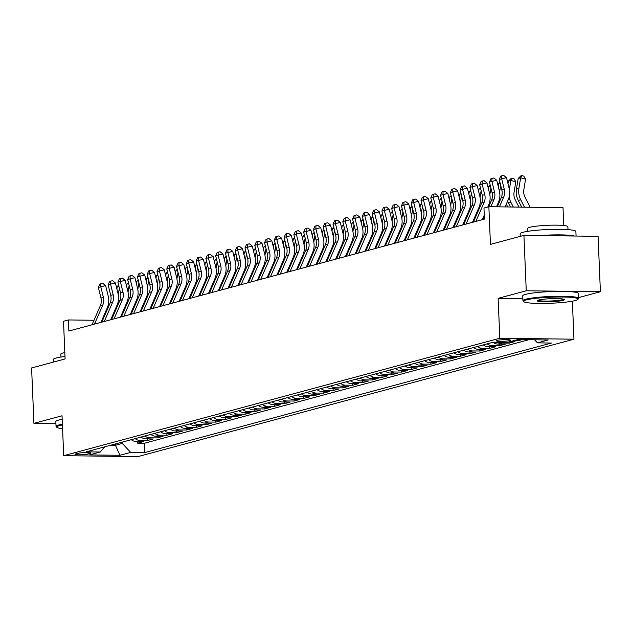 <?xml version="1.0" encoding="UTF-8"?>
<svg xmlns="http://www.w3.org/2000/svg" width="632" height="632" viewBox="0 0 632 632"><rect width="100%" height="100%" fill="white"/><g stroke="black" fill="none" stroke-linecap="round" stroke-linejoin="round"><path stroke-width="0.95" d="M496.997 340.411A7.142 0.79 177.6 0 0 496.27 340.79A7.142 0.79 177.6 0 0 501.824 341.327A7.142 0.79 177.6 0 0 509.827 340.577A7.142 0.79 177.6 0 0 510.545 340.19A7.142 0.79 177.6 0 0 505 339.653A7.142 0.79 177.6 0 0 496.997 340.411M563.76 225.513L563.009 207.675L488.86 206.719L483.97 208.039L484.436 219.114L68.864 331.026L68.398 319.942L63.508 321.261L65.088 358.937L31.6 367.95L33.923 423.353L55.924 423.638M578.659 297.585L600.4 291.731L598.077 236.328L523.928 235.373L526.251 290.775L498.135 298.351L499.809 338.238L573.959 339.194L572.363 301.18M499.809 338.238L63.706 455.672L137.855 456.628L573.959 339.194M600.4 291.731L526.251 290.775M131.282 439.682A8.927 7.955 74.9 0 0 136.156 441.507L143.472 441.602L137.602 443.182L137.539 441.531M135.193 438.632A8.927 7.955 74.9 0 0 140.067 440.457L147.382 440.551L147.311 438.892M147.382 440.551L153.252 438.971L145.937 438.877A8.927 7.955 74.9 0 1 141.062 437.052M150.835 434.413A8.927 7.955 74.9 0 0 155.709 436.246L163.024 436.341L157.163 437.921L157.091 436.262M160.615 431.782A8.927 7.955 74.9 0 0 165.489 433.607L172.805 433.702L166.935 435.282L166.872 433.631M170.395 429.152A8.927 7.955 74.9 0 0 175.269 430.977L182.585 431.071L176.715 432.651L176.644 430.992M180.175 426.513A8.927 7.955 74.9 0 0 185.05 428.346L192.365 428.441L186.495 430.021L186.424 428.362M189.948 423.882A8.927 7.955 74.9 0 0 194.822 425.707L202.137 425.802L196.275 427.382L196.204 425.731M199.728 421.252A8.927 7.955 74.9 0 0 204.602 423.077L211.918 423.171L206.048 424.751L205.985 423.092M209.508 418.621A8.927 7.955 74.9 0 0 214.382 420.446L221.698 420.541L215.828 422.121L215.757 420.462M219.288 415.982A8.927 7.955 74.9 0 0 224.163 417.815L231.478 417.902L225.608 419.482L225.537 417.831M229.06 413.352A8.927 7.955 74.9 0 0 233.935 415.177L241.25 415.271L235.388 416.851L235.317 415.192M238.841 410.721A8.927 7.955 74.9 0 0 243.715 412.546L251.03 412.641L245.161 414.221L245.098 412.562M248.621 408.082A8.927 7.955 74.9 0 0 253.495 409.915L260.811 410.01L254.941 411.59L254.87 409.931M258.393 405.452A8.927 7.955 74.9 0 0 263.275 407.277L270.583 407.371L264.721 408.951L264.65 407.3M268.173 402.821A8.927 7.955 74.9 0 0 273.048 404.646L280.363 404.741L274.501 406.321L274.43 404.662M277.954 400.182A8.927 7.955 74.9 0 0 282.828 402.015L290.143 402.11L284.274 403.69L284.202 402.031M287.734 397.552A8.927 7.955 74.9 0 0 292.608 399.377L299.923 399.471L294.054 401.051L293.983 399.4M297.506 394.921A8.927 7.955 74.9 0 0 302.38 396.746L309.696 396.841L303.834 398.421L303.763 396.762M307.286 392.282A8.927 7.955 74.9 0 0 312.161 394.115L319.476 394.21L313.606 395.79L313.543 394.131M317.067 389.652A8.927 7.955 74.9 0 0 321.941 391.477L329.256 391.571L323.387 393.151L323.315 391.5M326.847 387.021A8.927 7.955 74.9 0 0 331.721 388.846L339.036 388.941L333.167 390.521L333.096 388.862M336.619 384.39A8.927 7.955 74.9 0 0 341.493 386.215L348.809 386.31L342.947 387.89L342.876 386.231M346.399 381.752A8.927 7.955 74.9 0 0 351.274 383.585L358.589 383.671L352.719 385.251L352.656 383.6M356.179 379.121A8.927 7.955 74.9 0 0 361.054 380.946L368.369 381.041L362.499 382.621L362.428 380.97M365.952 376.49A8.927 7.955 74.9 0 0 370.834 378.315L378.149 378.41L372.28 379.99L372.209 378.331M375.732 373.852A8.927 7.955 74.9 0 0 380.606 375.685L387.922 375.779L382.06 377.359L381.989 375.7M385.512 371.221A8.927 7.955 74.9 0 0 390.386 373.046L397.702 373.141L391.832 374.721L391.769 373.07M395.292 368.59A8.927 7.955 74.9 0 0 400.167 370.415L407.482 370.51L401.612 372.09L401.541 370.431M405.065 365.952A8.927 7.955 74.9 0 0 409.947 367.785L417.254 367.879L411.393 369.459L411.321 367.8M414.845 363.321A8.927 7.955 74.9 0 0 419.719 365.146L427.034 365.241L421.173 366.821L421.102 365.17M424.625 360.69A8.927 7.955 74.9 0 0 429.499 362.515L436.815 362.61L430.945 364.19L430.874 362.531M434.405 358.06A8.927 7.955 74.9 0 0 439.279 359.885L446.595 359.979L440.725 361.559L440.654 359.9M444.178 355.421A8.927 7.955 74.9 0 0 449.052 357.254L456.367 357.341L450.505 358.921L450.434 357.27M453.958 352.79A8.927 7.955 74.9 0 0 458.832 354.615L466.147 354.71L460.278 356.29L460.214 354.631M463.738 350.16A8.927 7.955 74.9 0 0 468.612 351.985L475.928 352.079L470.058 353.659L469.987 352M473.518 347.521A8.927 7.955 74.9 0 0 478.392 349.354L485.708 349.449L479.838 351.021L479.767 349.37M483.29 344.89A8.927 7.955 74.9 0 0 488.165 346.715L495.48 346.81L489.618 348.39L489.547 346.739M493.11 342.291A8.927 7.955 74.9 0 0 497.945 344.085L505.26 344.179L499.391 345.759L499.327 344.1M510.624 341.485L515.041 341.549L509.171 343.129L509.123 341.896M522.158 339.629L518.951 340.49L518.912 339.589M88.085 454.084L90.242 453.507A6.92 0.766 177.6 0 0 90.937 453.136A6.92 0.766 177.6 0 0 85.565 452.615A6.92 0.766 177.6 0 0 77.815 453.342L75.666 453.926A6.92 0.766 177.6 0 0 74.963 454.297A6.92 0.766 177.6 0 0 80.335 454.819A6.92 0.766 177.6 0 0 88.085 454.084L88.03 452.631M115.395 443.964L115.451 445.276L122.292 443.427L130.682 452.394L144.712 452.575L551.475 343.042L537.445 342.86L548.205 339.961L517.742 339.574L506.983 342.465L492.96 342.291L86.189 451.825L100.219 452.006L104.73 446.832M130.682 452.394L119.922 455.293L89.46 454.906L100.219 452.006M137.602 443.182L144.317 443.269L528.873 339.716M518.951 340.49L514.535 340.435M509.171 343.129L501.855 343.034A8.927 7.955 -105.1 0 1 498.861 342.362M499.391 345.759L492.075 345.665A8.927 7.955 -105.1 0 1 487.201 343.84M489.618 348.39L482.303 348.295A8.927 7.955 -105.1 0 1 477.429 346.47M479.838 351.021L472.523 350.934A8.927 7.955 -105.1 0 1 467.648 349.101M470.058 353.659L462.743 353.565A8.927 7.955 -105.1 0 1 457.868 351.74M460.278 356.29L452.97 356.195A8.927 7.955 -105.1 0 1 448.088 354.37M450.505 358.921L443.19 358.834A8.927 7.955 -105.1 0 1 438.316 357.001M440.725 361.559L433.41 361.465A8.927 7.955 -105.1 0 1 428.536 359.64M430.945 364.19L423.63 364.095A8.927 7.955 -105.1 0 1 418.755 362.27M421.173 366.821L413.857 366.726A8.927 7.955 -105.1 0 1 408.983 364.901M411.393 369.459L404.077 369.365A8.927 7.955 -105.1 0 1 399.203 367.532M401.612 372.09L394.297 371.995A8.927 7.955 -105.1 0 1 389.423 370.17M391.832 374.721L384.517 374.626A8.927 7.955 -105.1 0 1 379.642 372.801M382.06 377.359L374.744 377.264A8.927 7.955 -105.1 0 1 369.87 375.432M372.28 379.99L364.964 379.895A8.927 7.955 -105.1 0 1 360.09 378.07M362.499 382.621L355.184 382.526A8.927 7.955 -105.1 0 1 350.31 380.701M352.719 385.251L345.404 385.165A8.927 7.955 -105.1 0 1 340.53 383.332M342.947 387.89L335.632 387.795A8.927 7.955 -105.1 0 1 330.757 385.97M333.167 390.521L325.851 390.426A8.927 7.955 -105.1 0 1 320.977 388.601M323.387 393.151L316.071 393.057A8.927 7.955 -105.1 0 1 311.197 391.232M313.606 395.79L306.299 395.695A8.927 7.955 -105.1 0 1 301.417 393.862M303.834 398.421L296.519 398.326A8.927 7.955 -105.1 0 1 291.644 396.501M294.054 401.051L286.738 400.957A8.927 7.955 -105.1 0 1 281.864 399.132M284.274 403.69L276.958 403.595A8.927 7.955 -105.1 0 1 272.084 401.762M274.501 406.321L267.186 406.226A8.927 7.955 -105.1 0 1 262.312 404.401M264.721 408.951L257.406 408.857A8.927 7.955 -105.1 0 1 252.531 407.032M254.941 411.59L247.625 411.495A8.927 7.955 -105.1 0 1 242.751 409.662M245.161 414.221L237.845 414.126A8.927 7.955 -105.1 0 1 232.971 412.301M235.388 416.851L228.073 416.757A8.927 7.955 -105.1 0 1 223.199 414.932M225.608 419.482L218.293 419.395A8.927 7.955 -105.1 0 1 213.418 417.562M215.828 422.121L208.513 422.026A8.927 7.955 -105.1 0 1 203.638 420.201M206.048 424.751L198.732 424.657A8.927 7.955 -105.1 0 1 193.858 422.832M196.275 427.382L188.96 427.287A8.927 7.955 -105.1 0 1 184.086 425.462M186.495 430.021L179.18 429.926A8.927 7.955 -105.1 0 1 174.306 428.093M176.715 432.651L169.4 432.557A8.927 7.955 -105.1 0 1 164.525 430.732M166.935 435.282L159.627 435.187A8.927 7.955 -105.1 0 1 154.745 433.362M157.163 437.921L149.847 437.826A8.927 7.955 -105.1 0 1 144.973 435.993M122.237 442.116L122.292 443.427M488.86 206.719L490.44 244.394L523.928 235.373M63.706 455.672L62.031 415.785L33.923 423.353M94.002 320.274L68.398 319.942M484.317 216.421L483.622 216.61M474.735 219.004L473.842 219.249M464.954 221.635L464.062 221.879M455.174 224.273L454.282 224.51M445.402 226.904L444.509 227.141M435.622 229.535L434.729 229.779M425.842 232.173L424.949 232.41M416.061 234.804L415.169 235.041M406.289 237.435L405.396 237.679M396.509 240.073L395.616 240.31M386.729 242.704L385.836 242.941M376.949 245.335L376.056 245.579M367.176 247.973L366.284 248.21M357.396 250.604L356.503 250.841M347.616 253.235L346.723 253.479M337.836 255.865L336.951 256.11M328.063 258.504L327.171 258.741M318.283 261.135L317.39 261.372M308.503 263.765L307.61 264.01M298.731 266.404L297.838 266.641M288.95 269.035L288.058 269.272M279.17 271.665L278.278 271.91M269.39 274.304L268.497 274.541M259.618 276.935L258.725 277.172M249.838 279.565L248.945 279.81M240.057 282.196L239.165 282.441M230.277 284.835L229.384 285.072M220.505 287.465L219.612 287.71M210.725 290.096L209.832 290.341M200.944 292.735L200.052 292.972M191.164 295.365L190.279 295.602M181.392 297.996L180.499 298.241M171.612 300.635L170.719 300.872M161.832 303.265L160.939 303.502M152.059 305.896L151.167 306.141M142.279 308.535L141.386 308.772M132.499 311.165L131.606 311.402M122.719 313.796L121.826 314.041M112.946 316.427L112.054 316.672M103.166 319.065L102.273 319.302M110.742 445.212L115.451 445.276L119.922 455.293M144.317 443.269L144.712 452.575M537.445 342.86L534.577 339.787M498.135 298.351L522.862 298.667M92.051 324.785L100.377 305.604A11.163 9.946 74.9 0 0 100.954 298.012L98.331 287.426L100.78 286.77L100.796 283.8L102.732 283.334L105.607 285.601L108.23 296.187A16.74 14.915 -105.1 0 1 107.369 307.579L100.93 322.391M94.492 324.121L102.819 304.948A11.163 9.946 74.9 0 0 103.395 297.356L100.78 286.77L105.607 285.601M98.331 287.426L99.817 284.06L100.796 283.8M119.353 288.081L118.263 294.733M118.848 286.019L117.291 286.438L116.873 288.966M116.501 306.425A16.74 14.915 74.9 0 0 116.88 307.357M118.026 302.349A16.74 14.915 74.9 0 0 118.374 303.937M122.387 312.753L122.813 313.583M125.389 307.65L124.962 306.82M117.291 286.438L118.626 285.135M62.418 424.988A27.231 3.026 177.6 0 0 59.495 425.636A27.231 3.026 177.6 0 0 56.919 427.422A27.231 3.026 177.6 0 0 62.576 428.709M56.919 427.422L56.232 426.79A27.895 3.097 -2.4 0 1 56.043 426.45A27.895 3.097 -2.4 0 1 58.863 424.965A27.895 3.097 -2.4 0 1 62.386 424.206M53.341 362.097L53.238 359.529A27.895 3.097 -2.4 0 1 56.058 358.036A27.895 3.097 -2.4 0 1 64.985 356.495M60.949 357.048L60.822 354.102A20.09 2.228 -2.4 0 1 62.86 353.027A20.09 2.228 -2.4 0 1 64.827 352.593M56.043 426.45L55.837 421.576A27.895 3.097 -2.4 0 1 58.658 420.083A27.895 3.097 -2.4 0 1 62.181 419.332M526.393 299.9A27.231 3.026 177.6 0 0 523.825 301.685A27.231 3.026 177.6 0 0 546.277 303.392A27.231 3.026 177.6 0 0 575.294 300.532A27.231 3.026 177.6 0 0 577.893 299.418A27.231 3.026 177.6 0 0 558.38 297A27.231 3.026 177.6 0 0 526.393 299.9M523.825 301.685L523.13 301.061A27.895 3.097 -2.4 0 1 522.941 300.721A27.895 3.097 -2.4 0 1 525.769 299.228A27.895 3.097 -2.4 0 1 557.029 296.274A27.895 3.097 -2.4 0 1 578.691 298.383A27.895 3.097 -2.4 0 1 578.533 298.738L577.893 299.418M538.622 300.058A13.612 1.509 -2.4 0 1 553.126 298.636A13.612 1.509 -2.4 0 1 564.352 299.481A13.612 1.509 -2.4 0 1 563.072 300.374A13.612 1.509 -2.4 0 1 547.075 301.827A13.612 1.509 -2.4 0 1 537.318 300.619A13.612 1.509 -2.4 0 1 538.622 300.058M537.982 300.255A12.948 1.438 177.6 0 0 548.679 301.061A12.948 1.438 177.6 0 0 562.441 299.702A12.948 1.438 177.6 0 0 563.665 299.181M520.247 236.368L520.136 233.793A27.895 3.097 -2.4 0 1 522.964 232.307A27.895 3.097 -2.4 0 1 554.225 229.345A27.895 3.097 -2.4 0 1 575.886 231.462L576.076 236.044M527.854 231.32L527.728 228.373A20.09 2.228 -2.4 0 1 529.758 227.299A20.09 2.228 -2.4 0 1 552.265 225.166A20.09 2.228 -2.4 0 1 567.868 226.691L567.994 229.637M522.941 300.721L522.743 295.847A27.895 3.097 -2.4 0 1 525.563 294.354A27.895 3.097 -2.4 0 1 556.824 291.399A27.895 3.097 -2.4 0 1 578.485 293.509L578.691 298.383M539.617 235.578A27.895 3.097 -2.4 0 1 574.448 236.028M101.823 322.146L110.158 302.973A11.163 9.946 74.9 0 0 110.726 295.381L108.112 284.795L110.553 284.131L110.576 281.161L112.512 280.695L115.387 282.962L118.01 293.556A16.74 14.915 -105.1 0 1 117.149 304.94L110.711 319.752M104.272 321.49L112.599 302.317A11.163 9.946 74.9 0 0 113.175 294.725L110.553 284.131L115.387 282.962M108.112 284.795L109.597 281.43L110.576 281.161M111.603 319.516L119.93 300.342A11.163 9.946 74.9 0 0 120.507 292.75L117.892 282.156L120.333 281.501L120.356 278.53L122.284 278.064L125.168 280.332L127.782 290.925A16.74 14.915 -105.1 0 1 126.921 302.309L120.491 317.122M114.044 318.86L122.379 299.679A11.163 9.946 74.9 0 0 122.956 292.087L120.333 281.501L125.168 280.332M117.892 282.156L119.377 278.791L120.356 278.53M121.384 316.885L129.71 297.712A11.163 9.946 74.9 0 0 130.287 290.112L127.664 279.526L130.113 278.87L130.129 275.9L132.064 275.433L134.948 277.701L137.563 288.287A16.74 14.915 -105.1 0 1 136.702 299.679L130.263 314.491M123.825 316.221L132.159 297.048A11.163 9.946 74.9 0 0 132.728 289.456L130.113 278.87L134.948 277.701M127.664 279.526L129.157 276.16L130.129 275.9M131.156 314.246L139.49 295.073A11.163 9.946 74.9 0 0 140.067 287.481L137.444 276.895L139.893 276.231L139.909 273.261L141.845 272.795L144.72 275.062L147.343 285.656A16.74 14.915 -105.1 0 1 146.482 297.048L140.043 311.853M133.605 313.591L141.931 294.417A11.163 9.946 74.9 0 0 142.508 286.825L139.893 276.231L144.72 275.062M137.444 276.895L138.929 273.53L139.909 273.261M129.133 285.451L128.035 292.103M128.62 283.389L127.072 283.808L126.653 286.336M126.281 303.787A16.74 14.915 74.9 0 0 126.661 304.727M127.806 299.71A16.74 14.915 74.9 0 0 128.146 301.306M132.167 310.115L132.594 310.952M135.169 305.019L134.742 304.182M127.072 283.808L128.407 282.504M138.914 282.82L137.815 289.472M138.4 280.75L136.844 281.169L136.433 283.697M136.062 301.156A16.74 14.915 74.9 0 0 136.441 302.096M137.586 297.079A16.74 14.915 74.9 0 0 137.926 298.675M141.947 307.484L142.374 308.313M144.949 302.38L144.523 301.551M136.844 281.169L138.179 279.865M148.686 280.181L147.596 286.833M148.18 278.12L146.624 278.538L146.205 281.066M145.834 298.525A16.74 14.915 74.9 0 0 146.221 299.465M147.359 294.449A16.74 14.915 74.9 0 0 147.706 296.037M151.72 304.853L152.146 305.683M154.729 299.75L154.303 298.92M146.624 278.538L147.959 277.235M158.466 277.551L157.376 284.202M157.953 275.489L156.404 275.908L155.986 278.435M155.614 295.887A16.74 14.915 74.9 0 0 155.993 296.827M157.139 291.81A16.74 14.915 74.9 0 0 157.487 293.406M161.5 302.215L161.926 303.052M164.502 297.119L164.075 296.282M156.404 275.908L157.739 274.604M140.936 311.615L149.27 292.442A11.163 9.946 74.9 0 0 149.839 284.85L147.224 274.256L149.666 273.601L149.689 270.63L151.625 270.164L154.5 272.432L157.123 283.025A16.74 14.915 -105.1 0 1 156.262 294.409L149.824 309.222M143.385 310.96L151.712 291.787A11.163 9.946 74.9 0 0 152.288 284.195L149.666 273.601L154.5 272.432M147.224 274.256L148.71 270.899L149.689 270.63M168.246 274.92L167.148 281.572M167.733 272.85L166.177 273.269L165.766 275.805M165.394 293.256A16.74 14.915 74.9 0 0 165.774 294.196M166.919 289.18A16.74 14.915 74.9 0 0 167.259 290.775M171.28 299.584L171.707 300.413M174.282 294.48L173.855 293.651M166.177 273.269L167.512 271.965M150.716 308.985L159.043 289.812A11.163 9.946 74.9 0 0 159.62 282.22L157.005 271.626L159.446 270.97L159.469 268L161.397 267.534L164.28 269.801L166.895 280.387A16.74 14.915 -105.1 0 1 166.034 291.779L159.604 306.591M153.157 308.321L161.492 289.148A11.163 9.946 74.9 0 0 162.069 281.556L159.446 270.97L164.28 269.801M157.005 271.626L158.49 268.26L159.469 268M178.026 272.289L176.928 278.933M177.513 270.22L175.957 270.638L175.538 273.166M175.175 290.625A16.74 14.915 74.9 0 0 175.554 291.565M176.699 286.549A16.74 14.915 74.9 0 0 177.039 288.137M181.06 296.953L181.487 297.783M184.062 291.85L183.636 291.02M175.957 270.638L177.292 269.335M160.496 306.346L168.823 287.173A11.163 9.946 74.9 0 0 169.4 279.581L166.777 268.995L169.226 268.331L169.242 265.369L171.177 264.895L174.061 267.17L176.676 277.756A16.74 14.915 -105.1 0 1 175.815 289.148L169.376 303.96M162.938 305.69L171.272 286.517A11.163 9.946 74.9 0 0 171.841 278.925L169.226 268.331L174.061 267.17M166.777 268.995L168.27 265.63L169.242 265.369M187.799 269.651L186.709 276.303M187.293 267.589L185.737 268.007L185.318 270.536M184.947 287.987A16.74 14.915 74.9 0 0 185.334 288.927M186.472 283.91A16.74 14.915 74.9 0 0 186.819 285.506M190.832 294.322L191.259 295.152M193.842 289.219L193.416 288.382M185.737 268.007L187.072 266.704M170.269 303.716L178.603 284.542A11.163 9.946 74.9 0 0 179.18 276.95L176.557 266.356L178.998 265.701L179.022 262.73L180.957 262.264L183.833 264.532L186.456 275.125A16.74 14.915 -105.1 0 1 185.595 286.509L179.156 301.322M172.718 303.06L181.044 283.887A11.163 9.946 74.9 0 0 181.621 276.295L178.998 265.701L183.833 264.532M176.557 266.356L178.042 262.999L179.022 262.73M197.579 267.02L196.481 273.672M197.065 264.958L195.517 265.377L195.098 267.905M194.727 285.356A16.74 14.915 74.9 0 0 195.106 286.296M196.252 281.28A16.74 14.915 74.9 0 0 196.591 282.875M200.613 291.684L201.039 292.521M203.615 286.588L203.188 285.751M195.517 265.377L196.852 264.073M180.049 301.085L188.383 281.912A11.163 9.946 74.9 0 0 188.952 274.32L186.337 263.726L188.778 263.07L188.802 260.1L190.73 259.633L193.613 261.901L196.236 272.487A16.74 14.915 -105.1 0 1 195.367 283.879L188.936 298.691M182.498 300.421L190.825 281.248A11.163 9.946 74.9 0 0 191.401 273.656L188.778 263.07L193.613 261.901M186.337 263.726L187.823 260.36L188.802 260.1M189.829 298.454L198.156 279.273A11.163 9.946 74.9 0 0 198.732 271.681L196.118 261.095L198.559 260.439L198.574 257.469L200.51 256.995L203.393 259.27L206.008 269.856A16.74 14.915 -105.1 0 1 205.147 281.248L198.717 296.06M192.27 297.791L200.605 278.617A11.163 9.946 74.9 0 0 201.181 271.025L198.559 260.439L203.393 259.27M196.118 261.095L197.603 257.73L198.574 257.469M199.609 295.815L207.936 276.642A11.163 9.946 74.9 0 0 208.513 269.05L205.89 258.464L208.339 257.801L208.355 254.83L210.29 254.364L213.166 256.632L215.788 267.225A16.74 14.915 -105.1 0 1 214.927 278.609L208.489 293.422M202.05 295.16L210.377 275.987A11.163 9.946 74.9 0 0 210.954 268.395L208.339 257.801L213.166 256.632M205.89 258.464L207.375 255.099L208.355 254.83M209.382 293.185L217.716 274.012A11.163 9.946 74.9 0 0 218.293 266.42L215.67 255.826L218.111 255.17L218.135 252.2L220.07 251.733L222.946 254.001L225.569 264.595A16.74 14.915 -105.1 0 1 224.708 275.979L218.269 290.791M211.831 292.529L220.157 273.348A11.163 9.946 74.9 0 0 220.734 265.756L218.111 255.17L222.946 254.001M215.67 255.826L217.155 252.46L218.135 252.2M219.162 290.554L227.496 271.373A11.163 9.946 74.9 0 0 228.065 263.781L225.45 253.195L227.891 252.539L227.915 249.569L229.843 249.103L232.726 251.37L235.349 261.956A16.74 14.915 -105.1 0 1 234.48 273.348L228.049 288.16M221.603 289.891L229.937 270.717A11.163 9.946 74.9 0 0 230.514 263.125L227.891 252.539L232.726 251.37M225.45 253.195L226.935 249.83L227.915 249.569M228.942 287.916L237.269 268.742A11.163 9.946 74.9 0 0 237.845 261.15L235.222 250.564L237.672 249.901L237.687 246.93L239.623 246.464L242.506 248.732L245.121 259.325A16.74 14.915 -105.1 0 1 244.26 270.709L237.83 285.522M231.383 287.26L239.718 268.087A11.163 9.946 74.9 0 0 240.286 260.495L237.672 249.901L242.506 248.732M235.222 250.564L236.716 247.199L237.687 246.93M238.714 285.285L247.049 266.112A11.163 9.946 74.9 0 0 247.625 258.52L245.003 247.926L247.452 247.27L247.468 244.3L249.403 243.833L252.279 246.101L254.901 256.695A16.74 14.915 -105.1 0 1 254.04 268.079L247.602 282.891M241.163 284.629L249.49 265.456A11.163 9.946 74.9 0 0 250.067 257.856L247.452 247.27L252.279 246.101M245.003 247.926L246.488 244.56L247.468 244.3M248.495 282.654L256.829 263.481A11.163 9.946 74.9 0 0 257.398 255.889L254.783 245.295L257.224 244.639L257.248 241.669L259.183 241.203L262.059 243.47L264.682 254.056A16.74 14.915 -105.1 0 1 263.82 265.448L257.382 280.26M250.944 281.99L259.27 262.817A11.163 9.946 74.9 0 0 259.847 255.225L257.224 244.639L262.059 243.47M254.783 245.295L256.268 241.93L257.248 241.669M258.275 280.016L266.601 260.842A11.163 9.946 74.9 0 0 267.178 253.25L264.563 242.664L267.004 242.001L267.028 239.038L268.956 238.564L271.839 240.839L274.454 251.425A16.74 14.915 -105.1 0 1 273.593 262.817L267.162 277.622M260.716 279.36L269.05 260.187A11.163 9.946 74.9 0 0 269.627 252.595L267.004 242.001L271.839 240.839M264.563 242.664L266.048 239.299L267.028 239.038M268.055 277.385L276.382 258.212A11.163 9.946 74.9 0 0 276.958 250.62L274.335 240.026L276.784 239.37L276.8 236.4L278.736 235.933L281.619 238.201L284.234 248.795A16.74 14.915 -105.1 0 1 283.373 260.179L276.935 274.991M270.496 276.729L278.831 257.556A11.163 9.946 74.9 0 0 279.399 249.964L276.784 239.37L281.619 238.201M274.335 240.026L275.829 236.668L276.8 236.4M277.827 274.754L286.162 255.581A11.163 9.946 74.9 0 0 286.738 247.989L284.116 237.395L286.565 236.739L286.58 233.769L288.516 233.303L291.392 235.57L294.014 246.156A16.74 14.915 -105.1 0 1 293.153 257.548L286.715 272.36M280.276 274.091L288.603 254.917A11.163 9.946 74.9 0 0 289.18 247.325L286.565 236.739L291.392 235.57M284.116 237.395L285.601 234.03L286.58 233.769M287.607 272.115L295.942 252.942A11.163 9.946 74.9 0 0 296.511 245.35L293.896 234.764L296.337 234.101L296.361 231.138L298.296 230.664L301.172 232.939L303.795 243.525A16.74 14.915 -105.1 0 1 302.933 254.917L296.495 269.73M290.056 271.46L298.383 252.287A11.163 9.946 74.9 0 0 298.96 244.695L296.337 234.101L301.172 232.939M293.896 234.764L295.381 231.399L296.361 231.138M207.359 264.389L206.261 271.033M206.846 262.32L205.289 262.738L204.879 265.266M204.507 282.725A16.74 14.915 74.9 0 0 204.887 283.665M206.032 278.649A16.74 14.915 74.9 0 0 206.372 280.245M210.393 289.053L210.819 289.883M213.395 283.95L212.968 283.12M205.289 262.738L206.625 261.435M217.139 261.751L216.041 268.403M216.626 259.689L215.07 260.108L214.651 262.635M214.288 280.095A16.74 14.915 74.9 0 0 214.667 281.027M215.804 276.018A16.74 14.915 74.9 0 0 216.152 277.606M220.165 286.422L220.592 287.252M223.175 281.319L222.748 280.49M215.07 260.108L216.405 258.804M226.912 259.12L225.822 265.772M226.406 257.058L224.85 257.477L224.431 260.005M224.06 277.456A16.74 14.915 74.9 0 0 224.439 278.396M225.585 273.38A16.74 14.915 74.9 0 0 225.932 274.975M229.945 283.784L230.372 284.621M232.955 278.688L232.529 277.851M224.85 257.477L226.185 256.173M236.692 256.489L235.594 263.133M236.178 254.42L234.63 254.838L234.211 257.366M233.84 274.825A16.74 14.915 74.9 0 0 234.219 275.765M235.365 270.749A16.74 14.915 74.9 0 0 235.704 272.345M239.726 281.153L240.152 281.983M242.728 276.05L242.301 275.22M234.63 254.838L235.965 253.535M246.472 253.851L245.374 260.502M245.959 251.789L244.402 252.208L243.992 254.736M243.62 272.195A16.74 14.915 74.9 0 0 243.999 273.127M245.145 268.118A16.74 14.915 74.9 0 0 245.485 269.706M249.506 278.522L249.932 279.352M252.508 273.419L252.081 272.59M244.402 252.208L245.737 250.904M256.244 251.22L255.154 257.872M255.739 249.158L254.183 249.577L253.764 252.105M253.4 269.556A16.74 14.915 74.9 0 0 253.78 270.496M254.917 265.48A16.74 14.915 74.9 0 0 255.265 267.075M259.278 275.884L259.705 276.721M262.288 270.788L261.861 269.951M254.183 249.577L255.518 248.273M266.025 248.589L264.934 255.241M265.519 246.52L263.963 246.938L263.544 249.474M263.173 266.925A16.74 14.915 74.9 0 0 263.552 267.865M264.697 262.849A16.74 14.915 74.9 0 0 265.045 264.445M269.058 273.253L269.485 274.083M272.06 268.15L271.634 267.32M263.963 246.938L265.298 245.635M275.805 245.951L274.707 252.603M275.291 243.889L273.735 244.308L273.324 246.835M272.953 264.295A16.74 14.915 74.9 0 0 273.332 265.235M274.478 260.218A16.74 14.915 74.9 0 0 274.817 261.806M278.838 270.622L279.265 271.452M281.84 265.519L281.414 264.69M273.735 244.308L275.078 243.004M285.585 243.32L284.487 249.972M285.072 241.258L283.515 241.677L283.104 244.205M282.733 261.656A16.74 14.915 74.9 0 0 283.112 262.596M284.258 257.579A16.74 14.915 74.9 0 0 284.598 259.175M288.619 267.984L289.045 268.821M291.621 262.888L291.194 262.051M283.515 241.677L284.85 240.373M295.357 240.689L294.267 247.341M294.852 238.627L293.295 239.046L292.877 241.574M292.505 259.025A16.74 14.915 74.9 0 0 292.893 259.965M294.03 254.949A16.74 14.915 74.9 0 0 294.378 256.545M298.391 265.353L298.817 266.19M301.401 260.25L300.974 259.42M293.295 239.046L294.63 237.743M305.137 238.059L304.047 244.703M304.624 235.989L303.076 236.407L302.657 238.935M302.286 256.394A16.74 14.915 74.9 0 0 302.665 257.335M303.81 252.318A16.74 14.915 74.9 0 0 304.15 253.906M308.171 262.722L308.598 263.552M311.173 257.619L310.747 256.79M303.076 236.407L304.411 235.104M314.918 235.42L313.82 242.072M314.404 233.358L312.848 233.777L312.437 236.305M312.066 253.756A16.74 14.915 74.9 0 0 312.445 254.696M313.591 249.68A16.74 14.915 74.9 0 0 313.93 251.275M317.951 260.092L318.378 260.921M320.953 254.988L320.527 254.159M312.848 233.777L314.183 232.473M297.388 269.485L305.714 250.312A11.163 9.946 74.9 0 0 306.291 242.72L303.676 232.126L306.117 231.47L306.141 228.5L308.068 228.034L310.952 230.301L313.567 240.895A16.74 14.915 -105.1 0 1 312.706 252.279L306.275 267.091M299.829 268.829L308.163 249.656A11.163 9.946 74.9 0 0 308.74 242.064L306.117 231.47L310.952 230.301M303.676 232.126L305.161 228.768L306.141 228.5M307.168 266.854L315.494 247.681A11.163 9.946 74.9 0 0 316.071 240.089L313.448 229.495L315.897 228.839L315.913 225.869L317.849 225.403L320.732 227.67L323.347 238.256A16.74 14.915 -105.1 0 1 322.486 249.648L316.047 264.46M309.609 266.198L317.943 247.017A11.163 9.946 74.9 0 0 318.512 239.425L315.897 228.839L320.732 227.67M313.448 229.495L314.941 226.13L315.913 225.869M316.94 264.223L325.275 245.042A11.163 9.946 74.9 0 0 325.851 237.45L323.228 226.864L325.67 226.209L325.693 223.238L327.629 222.772L330.504 225.039L333.127 235.625A16.74 14.915 -105.1 0 1 332.266 247.017L325.828 261.83M319.389 263.56L327.716 244.387A11.163 9.946 74.9 0 0 328.292 236.795L325.67 226.209L330.504 225.039M323.228 226.864L324.714 223.499L325.693 223.238M326.72 261.585L335.055 242.412A11.163 9.946 74.9 0 0 335.624 234.82L333.009 224.234L335.45 223.57L335.474 220.6L337.401 220.133L340.285 222.401L342.907 232.995A16.74 14.915 -105.1 0 1 342.038 244.379L335.608 259.191M329.169 260.929L337.496 241.756A11.163 9.946 74.9 0 0 338.073 234.164L335.45 223.57L340.285 222.401M333.009 224.234L334.494 220.868L335.474 220.6M324.698 232.789L323.6 239.441M324.184 230.727L322.628 231.146L322.209 233.674M321.846 251.125A16.74 14.915 74.9 0 0 322.225 252.065M323.371 247.049A16.74 14.915 74.9 0 0 323.71 248.645M327.732 257.453L328.158 258.291M330.733 252.358L330.307 251.52M322.628 231.146L323.963 229.843M334.47 230.159L333.38 236.803M333.965 228.089L332.408 228.508L331.99 231.036M331.618 248.495A16.74 14.915 74.9 0 0 332.005 249.435M333.143 244.418A16.74 14.915 74.9 0 0 333.491 246.014M337.504 254.822L337.93 255.652M340.514 249.719L340.087 248.89M332.408 228.508L333.743 227.204M344.25 227.52L343.152 234.172M343.737 225.458L342.188 225.877L341.77 228.405M341.399 245.864A16.74 14.915 74.9 0 0 341.778 246.796M342.923 241.787A16.74 14.915 74.9 0 0 343.263 243.375M347.284 252.192L347.711 253.021M350.286 247.088L349.859 246.259M342.188 225.877L343.524 224.573M354.031 224.889L352.933 231.541M353.517 222.827L351.961 223.246L351.55 225.774M351.179 243.225A16.74 14.915 74.9 0 0 351.558 244.165M352.703 239.149A16.74 14.915 74.9 0 0 353.043 240.745M357.064 249.553L357.491 250.391M360.066 244.458L359.64 243.62M351.961 223.246L353.296 221.943M336.5 258.954L344.827 239.781A11.163 9.946 74.9 0 0 345.404 232.189L342.789 221.595L345.23 220.939L345.246 217.969L347.181 217.503L350.065 219.77L352.68 230.364A16.74 14.915 -105.1 0 1 351.819 241.748L345.388 256.56M338.942 258.298L347.276 239.117A11.163 9.946 74.9 0 0 347.853 231.525L345.23 220.939L350.065 219.77M342.789 221.595L344.274 218.23L345.246 217.969M363.811 222.259L362.713 228.91M363.297 220.189L361.741 220.608L361.322 223.136M360.959 240.595A16.74 14.915 74.9 0 0 361.338 241.535M362.476 236.518A16.74 14.915 74.9 0 0 362.823 238.114M366.837 246.922L367.263 247.752M369.846 241.819L369.42 240.99M361.741 220.608L363.076 219.304M346.281 256.323L354.607 237.142A11.163 9.946 74.9 0 0 355.184 229.55L352.561 218.964L355.01 218.309L355.026 215.338L356.962 214.872L359.837 217.139L362.46 227.725A16.74 14.915 -105.1 0 1 361.599 239.117L355.16 253.93M348.722 255.66L357.048 236.487A11.163 9.946 74.9 0 0 357.625 228.895L355.01 218.309L359.837 217.139M352.561 218.964L354.046 215.599L355.026 215.338M373.583 219.62L372.493 226.272M373.078 217.558L371.521 217.977L371.103 220.505M370.731 237.964A16.74 14.915 74.9 0 0 371.11 238.896M372.256 233.887A16.74 14.915 74.9 0 0 372.603 235.475M376.617 244.292L377.043 245.121M379.627 239.188L379.2 238.359M371.521 217.977L372.856 216.673M356.053 253.685L364.387 234.512A11.163 9.946 74.9 0 0 364.964 226.92L362.341 216.334L364.783 215.67L364.806 212.7L366.742 212.233L369.617 214.501L372.24 225.095A16.74 14.915 -105.1 0 1 371.379 236.487L364.94 251.291M358.502 253.029L366.829 233.856A11.163 9.946 74.9 0 0 367.405 226.264L364.783 215.67L369.617 214.501M362.341 216.334L363.827 212.968L364.806 212.7M383.363 216.989L382.265 223.641M382.85 214.927L381.301 215.346L380.883 217.874M380.511 235.325A16.74 14.915 74.9 0 0 380.891 236.265M382.036 231.249A16.74 14.915 74.9 0 0 382.376 232.845M386.397 241.653L386.824 242.49M389.399 236.558L388.972 235.72M381.301 215.346L382.637 214.043M365.833 251.054L374.16 231.881A11.163 9.946 74.9 0 0 374.737 224.289L372.122 213.695L374.563 213.039L374.586 210.069L376.514 209.603L379.398 211.87L382.02 222.464A16.74 14.915 -105.1 0 1 381.151 233.848L374.721 248.66M368.274 250.398L376.609 231.225A11.163 9.946 74.9 0 0 377.185 223.633L374.563 213.039L379.398 211.87M372.122 213.695L373.607 210.33L374.586 210.069M393.144 214.359L392.045 221.01M392.63 212.289L391.074 212.708L390.663 215.243M390.292 232.695A16.74 14.915 74.9 0 0 390.671 233.635M391.816 228.618A16.74 14.915 74.9 0 0 392.156 230.214M396.177 239.022L396.604 239.852M399.179 233.919L398.752 233.09M391.074 212.708L392.409 211.404M375.613 248.423L383.94 229.25A11.163 9.946 74.9 0 0 384.517 221.658L381.894 211.064L384.343 210.409L384.359 207.438L386.294 206.972L389.178 209.239L391.793 219.825A16.74 14.915 -105.1 0 1 390.932 231.217L384.501 246.03M378.055 247.76L386.389 228.587A11.163 9.946 74.9 0 0 386.958 220.995L384.343 210.409L389.178 209.239M381.894 211.064L383.387 207.699L384.359 207.438M402.916 211.728L401.826 218.372M402.41 209.658L400.854 210.077L400.435 212.605M400.072 230.064A16.74 14.915 74.9 0 0 400.451 231.004M401.589 225.987A16.74 14.915 74.9 0 0 401.936 227.575M405.949 236.392L406.376 237.221M408.959 231.288L408.533 230.459M400.854 210.077L402.189 208.773M385.386 245.785L393.72 226.612A11.163 9.946 74.9 0 0 394.297 219.02L391.674 208.434L394.123 207.77L394.139 204.808L396.074 204.333L398.95 206.609L401.573 217.195A16.74 14.915 -105.1 0 1 400.712 228.587L394.273 243.399M387.835 245.129L396.161 225.956A11.163 9.946 74.9 0 0 396.738 218.364L394.123 207.77L398.95 206.609M391.674 208.434L393.159 205.068L394.139 204.808M412.696 209.089L411.606 215.741M412.19 207.027L410.634 207.446L410.215 209.974M409.844 227.425A16.74 14.915 74.9 0 0 410.223 228.365M411.369 223.349A16.74 14.915 74.9 0 0 411.716 224.945M415.73 233.761L416.156 234.59M418.732 228.658L418.305 227.82M410.634 207.446L411.969 206.143M395.166 243.154L403.5 223.981A11.163 9.946 74.9 0 0 404.069 216.389L401.454 205.795L403.895 205.139L403.919 202.169L405.855 201.703L408.73 203.97L411.353 214.564A16.74 14.915 -105.1 0 1 410.492 225.948L404.053 240.76M397.615 242.498L405.942 223.325A11.163 9.946 74.9 0 0 406.518 215.733L403.895 205.139L408.73 203.97M401.454 205.795L402.94 202.438L403.919 202.169M422.476 206.459L421.378 213.11M421.963 204.397L420.406 204.815L419.996 207.343M419.624 224.795A16.74 14.915 74.9 0 0 420.003 225.735M421.149 220.718A16.74 14.915 74.9 0 0 421.489 222.314M425.51 231.122L425.936 231.96M428.512 226.019L428.085 225.19M420.406 204.815L421.749 203.512M404.946 240.523L413.273 221.35A11.163 9.946 74.9 0 0 413.849 213.758L411.234 203.164L413.676 202.509L413.699 199.538L415.627 199.072L418.51 201.339L421.125 211.925A16.74 14.915 -105.1 0 1 420.264 223.317L413.834 238.13M407.387 239.86L415.722 220.687A11.163 9.946 74.9 0 0 416.298 213.095L413.676 202.509L418.51 201.339M411.234 203.164L412.72 199.799L413.699 199.538M432.256 203.828L431.158 210.472M431.743 201.758L430.187 202.177L429.776 204.705M429.404 222.164A16.74 14.915 74.9 0 0 429.784 223.104M430.929 218.087A16.74 14.915 74.9 0 0 431.269 219.683M435.29 228.492L435.717 229.321M438.292 223.388L437.865 222.559M430.187 202.177L431.522 200.873M414.726 237.885L423.053 218.712A11.163 9.946 74.9 0 0 423.63 211.12L421.007 200.534L423.456 199.87L423.472 196.907L425.407 196.434L428.291 198.709L430.906 209.295A16.74 14.915 -105.1 0 1 430.044 220.687L423.606 235.499M417.167 237.229L425.502 218.056A11.163 9.946 74.9 0 0 426.071 210.464L423.456 199.87L428.291 198.709M421.007 200.534L422.5 197.168L423.472 196.907M442.029 201.189L440.938 207.841M441.523 199.127L439.967 199.546L439.548 202.074M439.177 219.533A16.74 14.915 74.9 0 0 439.564 220.465M440.702 215.449A16.74 14.915 74.9 0 0 441.049 217.045M445.062 225.861L445.489 226.691M448.072 220.758L447.646 219.928M439.967 199.546L441.302 198.243M424.499 235.254L432.833 216.081A11.163 9.946 74.9 0 0 433.41 208.489L430.787 197.903L433.236 197.239L433.252 194.269L435.187 193.803L438.063 196.07L440.686 206.664A16.74 14.915 -105.1 0 1 439.825 218.048L433.386 232.86M426.948 234.598L435.274 215.425A11.163 9.946 74.9 0 0 435.851 207.833L433.236 197.239L438.063 196.07M430.787 197.903L432.272 194.538L433.252 194.269M451.809 198.559L450.719 205.21M451.295 196.497L449.747 196.915L449.328 199.443M448.957 216.895A16.74 14.915 74.9 0 0 449.336 217.835M450.482 212.818A16.74 14.915 74.9 0 0 450.821 214.414M454.843 223.222L455.269 224.06M457.844 218.127L457.418 217.29M449.747 196.915L451.082 195.612M434.279 232.623L442.613 213.45A11.163 9.946 74.9 0 0 443.182 205.858L440.567 195.264L443.008 194.609L443.032 191.638L444.968 191.172L447.843 193.439L450.466 204.033A16.74 14.915 -105.1 0 1 449.597 215.417L443.166 230.23M436.728 231.968L445.054 212.787A11.163 9.946 74.9 0 0 445.631 205.195L443.008 194.609L447.843 193.439M440.567 195.264L442.052 191.899L443.032 191.638M461.589 195.928L460.491 202.572M461.076 193.858L459.519 194.277L459.108 196.805M458.737 214.264A16.74 14.915 74.9 0 0 459.116 215.204M460.262 210.187A16.74 14.915 74.9 0 0 460.602 211.783M464.623 220.592L465.049 221.421M467.625 215.488L467.198 214.659M459.519 194.277L460.854 192.973M444.059 229.993L452.386 210.812A11.163 9.946 74.9 0 0 452.962 203.22L450.347 192.634L452.788 191.978L452.812 189.008L454.74 188.541L457.623 190.809L460.238 201.395A16.74 14.915 -105.1 0 1 459.377 212.787L452.947 227.599M446.5 229.329L454.835 210.156A11.163 9.946 74.9 0 0 455.411 202.564L452.788 191.978L457.623 190.809M450.347 192.634L451.833 189.268L452.812 189.008M471.369 193.289L470.271 199.941M470.856 191.227L469.299 191.646L468.881 194.174M468.517 211.633A16.74 14.915 74.9 0 0 468.897 212.565M470.042 207.557A16.74 14.915 74.9 0 0 470.382 209.145M474.403 217.961L474.829 218.791M477.405 212.858L476.978 212.028M469.299 191.646L470.635 190.343M453.839 227.354L462.166 208.181A11.163 9.946 74.9 0 0 462.743 200.589L460.12 190.003L462.569 189.339L462.584 186.369L464.52 185.903L467.404 188.17L470.018 198.764A16.74 14.915 -105.1 0 1 469.157 210.148L462.719 224.96M456.28 226.698L464.615 207.525A11.163 9.946 74.9 0 0 465.184 199.933L462.569 189.339L467.404 188.17M460.12 190.003L461.605 186.638L462.584 186.369M481.142 190.659L480.051 197.31M480.636 188.597L479.08 189.015L478.661 191.543M478.29 208.995A16.74 14.915 74.9 0 0 478.677 209.935M479.814 204.918A16.74 14.915 74.9 0 0 480.162 206.514M479.08 189.015L480.415 187.712M463.612 224.723L471.946 205.55A11.163 9.946 74.9 0 0 472.523 197.958L469.9 187.364L472.341 186.709L472.365 183.738L474.3 183.272L477.176 185.539L479.799 196.133A16.74 14.915 -105.1 0 1 478.938 207.517L472.499 222.33M466.061 224.068L474.387 204.894A11.163 9.946 74.9 0 0 474.964 197.295L472.341 186.709L477.176 185.539M469.9 187.364L471.385 183.999L472.365 183.738M490.922 188.028L489.824 194.68M490.408 185.958L488.86 186.377L488.441 188.905M488.07 206.364A16.74 14.915 74.9 0 0 488.275 206.877M489.595 202.287A16.74 14.915 74.9 0 0 489.934 203.883M488.86 186.377L490.195 185.073M473.392 222.093L481.726 202.919A11.163 9.946 74.9 0 0 482.295 195.32L479.68 184.734L482.121 184.078L482.145 181.108L484.073 180.641L486.956 182.909L489.579 193.495A16.74 14.915 -105.1 0 1 488.71 204.887L487.793 207.004M475.841 221.429L484.167 202.256A11.163 9.946 74.9 0 0 484.744 194.664L482.121 184.078L486.956 182.909M479.68 184.734L481.165 181.368L482.145 181.108M484.262 215.125L482.279 219.699M500.702 185.389L499.604 192.041M500.188 183.327L498.632 183.746L498.221 186.274M497.85 203.733A16.74 14.915 74.9 0 0 498.229 204.673M499.375 199.657A16.74 14.915 74.9 0 0 499.714 201.245M507.765 206.964L506.311 204.128M498.632 183.746L499.967 182.443M488.686 206.767L491.498 200.281A11.163 9.946 74.9 0 0 492.075 192.689L489.452 182.103L491.901 181.439L491.917 178.469L493.853 178.003L496.736 180.27L499.351 190.864A16.74 14.915 -105.1 0 1 498.49 202.256L496.507 206.822M490.851 206.743L493.948 199.625A11.163 9.946 74.9 0 0 494.516 192.033L491.901 181.439L496.736 180.27M489.452 182.103L490.946 178.738L491.917 178.469M483.172 219.454L484.333 216.776M518.967 207.106L515.27 199.902A11.163 9.946 -105.1 0 1 514.061 192.286L515.791 181.747L510.861 180.452L509.384 189.41M512.07 178.24L510.861 180.452L508.412 181.115L511.091 178.5L512.07 178.24L514.037 178.753L515.791 181.747M508.412 181.115L507.994 183.643M507.63 201.095A16.74 14.915 74.9 0 0 508.499 203.07L510.514 206.996M509.147 197.018A16.74 14.915 74.9 0 0 510.94 202.414L513.31 207.035M497.289 206.83L501.279 197.65A11.163 9.946 74.9 0 0 501.855 190.058L499.233 179.464L501.682 178.809L501.697 175.838L503.633 175.372L506.509 177.639L509.131 188.233A16.74 14.915 -105.1 0 1 508.27 199.617L505.094 206.925M499.438 206.854L503.72 196.994A11.163 9.946 74.9 0 0 504.297 189.403L501.682 178.809L506.509 177.639M499.233 179.464L500.718 176.107L501.697 175.838M530.169 207.249L525.05 197.263A11.163 9.946 -105.1 0 1 523.841 189.647L525.571 179.117L520.634 177.821L518.904 188.36A16.74 14.915 74.9 0 0 520.721 199.775L524.513 207.178M521.842 175.609L520.634 177.821L518.193 178.477L520.863 175.87L521.842 175.609L523.817 176.123L525.571 179.117M518.193 178.477L516.455 189.015A16.74 14.915 74.9 0 0 518.272 200.439L521.708 207.146M140.067 440.457L136.156 441.507M501.855 343.034L497.945 344.085M492.075 345.665L488.165 346.715M482.303 348.295L478.392 349.354M472.523 350.934L468.612 351.985M462.743 353.565L458.832 354.615M452.97 356.195L449.052 357.254M443.19 358.834L439.279 359.885M433.41 361.465L429.499 362.515M423.63 364.095L419.719 365.146M413.857 366.726L409.947 367.785M404.077 369.365L400.167 370.415M394.297 371.995L390.386 373.046M384.517 374.626L380.606 375.685M374.744 377.264L370.834 378.315M364.964 379.895L361.054 380.946M355.184 382.526L351.274 383.585M345.404 385.165L341.493 386.215M335.632 387.795L331.721 388.846M325.851 390.426L321.941 391.477M316.071 393.057L312.161 394.115M306.299 395.695L302.38 396.746M296.519 398.326L292.608 399.377M286.738 400.957L282.828 402.015M276.958 403.595L273.048 404.646M267.186 406.226L263.275 407.277M257.406 408.857L253.495 409.915M247.625 411.495L243.715 412.546M237.845 414.126L233.935 415.177M228.073 416.757L224.163 417.815M218.293 419.395L214.382 420.446M208.513 422.026L204.602 423.077M198.732 424.657L194.822 425.707M188.96 427.287L185.05 428.346M179.18 429.926L175.269 430.977M169.4 432.557L165.489 433.607M159.627 435.187L155.709 436.246M149.847 437.826L145.937 438.877M90.21 452.828L90.242 453.507M100.377 305.604L102.819 304.948M100.954 298.012L103.395 297.356M110.158 302.973L112.599 302.317M110.726 295.381L113.175 294.725M119.93 300.342L122.379 299.679M120.507 292.75L122.956 292.087M129.71 297.712L132.159 297.048M130.287 290.112L132.728 289.456M139.49 295.073L141.931 294.417M140.067 287.481L142.508 286.825M149.27 292.442L151.712 291.787M149.839 284.85L152.288 284.195M159.043 289.812L161.492 289.148M159.62 282.22L162.069 281.556M168.823 287.173L171.272 286.517M169.4 279.581L171.841 278.925M178.603 284.542L181.044 283.887M179.18 276.95L181.621 276.295M188.383 281.912L190.825 281.248M188.952 274.32L191.401 273.656M198.156 279.273L200.605 278.617M198.732 271.681L201.181 271.025M207.936 276.642L210.377 275.987M208.513 269.05L210.954 268.395M217.716 274.012L220.157 273.348M218.293 266.42L220.734 265.756M227.496 271.373L229.937 270.717M228.065 263.781L230.514 263.125M237.269 268.742L239.718 268.087M237.845 261.15L240.286 260.495M247.049 266.112L249.49 265.456M247.625 258.52L250.067 257.856M256.829 263.481L259.27 262.817M257.398 255.889L259.847 255.225M266.601 260.842L269.05 260.187M267.178 253.25L269.627 252.595M276.382 258.212L278.831 257.556M276.958 250.62L279.399 249.964M286.162 255.581L288.603 254.917M286.738 247.989L289.18 247.325M295.942 252.942L298.383 252.287M296.511 245.35L298.96 244.695M305.714 250.312L308.163 249.656M306.291 242.72L308.74 242.064M315.494 247.681L317.943 247.017M316.071 240.089L318.512 239.425M325.275 245.042L327.716 244.387M325.851 237.45L328.292 236.795M335.055 242.412L337.496 241.756M335.624 234.82L338.073 234.164M344.827 239.781L347.276 239.117M345.404 232.189L347.853 231.525M354.607 237.142L357.048 236.487M355.184 229.55L357.625 228.895M364.387 234.512L366.829 233.856M364.964 226.92L367.405 226.264M374.16 231.881L376.609 231.225M374.737 224.289L377.185 223.633M383.94 229.25L386.389 228.587M384.517 221.658L386.958 220.995M393.72 226.612L396.161 225.956M394.297 219.02L396.738 218.364M403.5 223.981L405.942 223.325M404.069 216.389L406.518 215.733M413.273 221.35L415.722 220.687M413.849 213.758L416.298 213.095M423.053 218.712L425.502 218.056M423.63 211.12L426.071 210.464M432.833 216.081L435.274 215.425M433.41 208.489L435.851 207.833M442.613 213.45L445.054 212.787M443.182 205.858L445.631 205.195M452.386 210.812L454.835 210.156M452.962 203.22L455.411 202.564M462.166 208.181L464.615 207.525M462.743 200.589L465.184 199.933M471.946 205.55L474.387 204.894M472.523 197.958L474.964 197.295M481.726 202.919L484.167 202.256M482.295 195.32L484.744 194.664M491.498 200.281L493.948 199.625M492.075 192.689L494.516 192.033M510.94 202.414L508.499 203.07M501.279 197.65L503.72 196.994M501.855 190.058L504.297 189.403M518.904 188.36L516.455 189.015M520.721 199.775L518.272 200.439"/></g></svg>
